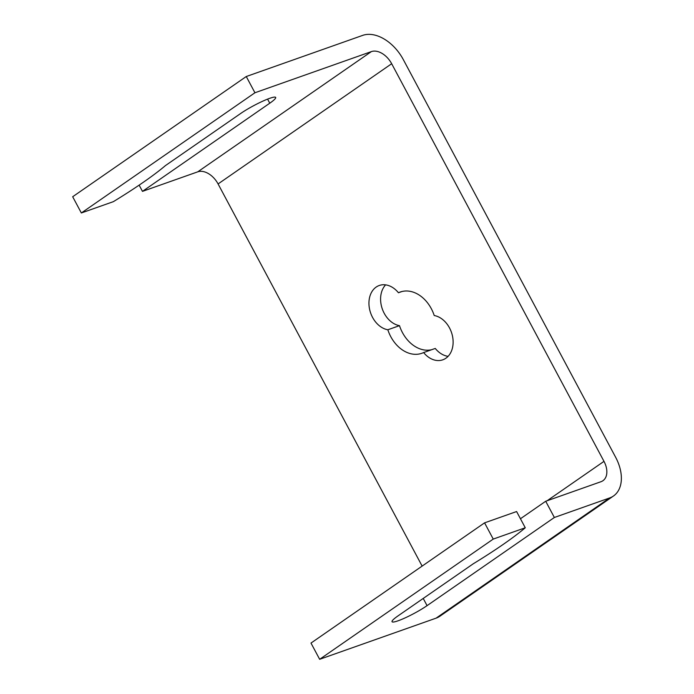 <?xml version="1.0" encoding="UTF-8"?>
<svg xmlns="http://www.w3.org/2000/svg" width="694" height="694" viewBox="0 0 694 694"><rect width="100%" height="100%" fill="white"/><g stroke="black" fill="none" stroke-linecap="round" stroke-linejoin="round"><path stroke-width="1.04" d="M547.106 500.756L603.988 461.363L391.668 63.727A18.564 12.102 55.3 0 0 371.359 51.608L254.932 92.753L81.345 212.971L113.365 201.659A139.225 18.46 151.9 0 0 165.441 165.588L240.653 113.495A23.206 3.08 -28.1 0 1 262.358 101.359A23.206 3.08 -28.1 0 1 275.683 97.42A23.206 3.08 -28.1 0 1 269.766 103.206L142.47 191.37L139.138 185.133M520.448 518.748L545.701 501.25L554.367 517.481L427.07 605.645A23.206 3.08 -28.1 0 1 405.374 617.781A23.206 3.08 -28.1 0 1 392.049 621.711A23.206 3.08 -28.1 0 1 397.966 615.925L473.187 563.832A139.225 18.46 151.9 0 0 525.263 527.77L516.596 511.539L484.577 522.851L493.243 539.082L525.263 527.77M554.367 517.481L609.679 497.936A37.129 24.203 55.3 0 0 613.479 496.002A37.129 24.203 55.3 0 0 615.63 457.251L403.309 59.606A37.129 24.203 55.3 0 0 362.693 35.377L246.266 76.522L72.679 196.74L81.345 212.971M613.479 496.002L439.892 616.22A37.129 24.203 -124.7 0 1 436.092 618.154L319.656 659.3L493.243 539.082M422.134 566.096L218.081 183.945A18.564 12.102 55.3 0 0 197.773 171.826L142.47 191.37M254.932 92.753L246.266 76.522M385.612 284.861A23.206 17.324 -109.5 0 0 382.203 308.665A23.206 17.324 -109.5 0 0 399.484 325.651A32.488 24.255 -109.5 0 0 431.677 349.707M402.034 291.48L398.451 292.755A32.488 24.255 70.5 0 1 400.212 292.027A32.488 24.255 70.5 0 1 434.227 315.536A23.206 17.324 70.5 0 1 452.592 336.599A23.206 17.324 70.5 0 1 442.781 359.822A23.206 17.324 70.5 0 1 423.618 352.552L435.259 348.44A23.206 17.324 -109.5 0 0 448.098 356.334M603.988 461.363A18.564 12.102 -124.7 0 1 602.913 480.734A18.564 12.102 -124.7 0 1 601.013 481.705L545.701 501.25M319.656 659.3L310.99 643.069L484.577 522.851M423.618 352.552A32.488 24.255 70.5 0 1 421.857 353.281A32.488 24.255 70.5 0 1 387.833 329.771A23.206 17.324 70.5 0 1 369.477 308.709A23.206 17.324 70.5 0 1 379.288 285.477A23.206 17.324 70.5 0 1 398.451 292.755M399.484 325.651L387.833 329.771M269.766 103.206L267.58 99.121M423.227 598.436L427.07 605.645M436.092 618.154L609.679 497.936M197.773 171.826L371.359 51.608M391.668 63.727L218.081 183.945"/></g></svg>
